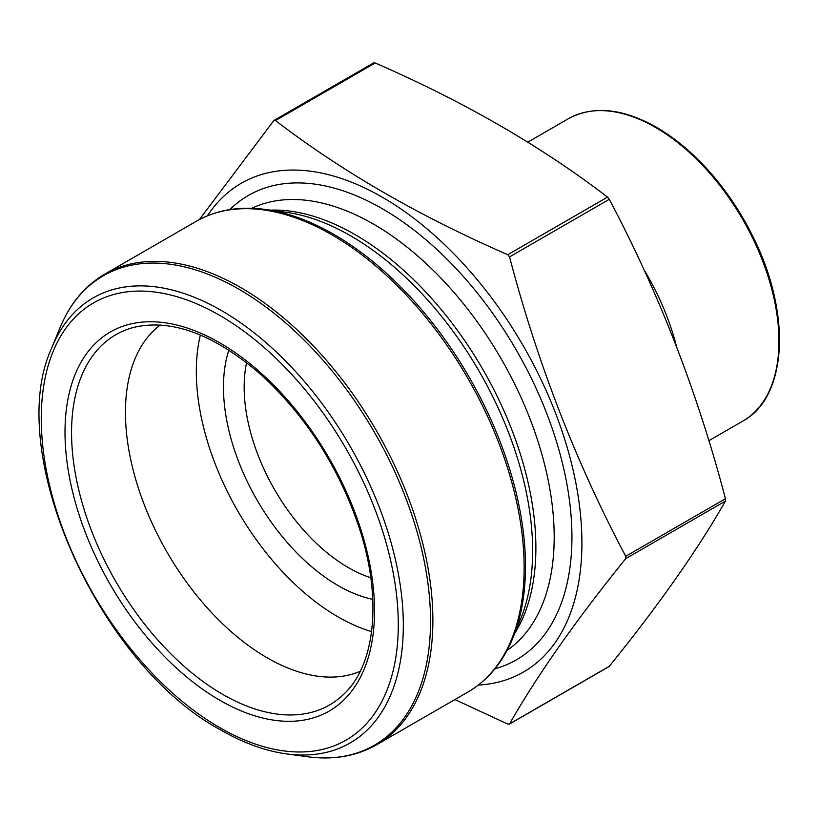 <?xml version="1.0" encoding="UTF-8"?>
<svg xmlns="http://www.w3.org/2000/svg" width="820" height="820" viewBox="0 0 820 820"><rect width="100%" height="100%" fill="white"/><g stroke="black" fill="none" stroke-linecap="round" stroke-linejoin="round"><path stroke-width="1.23" d="M207.398 215.855A282.203 162.934 60 0 1 481.391 284.776A282.203 162.934 60 0 1 581.903 544.9A282.203 162.934 60 0 1 478.306 685.079M199.383 219.596L273.695 120.714L275.458 120.55C342.258 171.687 419.696 216.398 507.795 254.692L509.548 256.885C537.387 362.973 576.111 462.777 625.721 556.288L625.721 558.635C576.111 620.012 537.387 675.106 509.548 723.906L507.795 724.06L454.895 699.573M608.911 666.65L609.28 666.322C658.901 604.945 697.615 549.861 725.454 501.051L725.454 498.714C697.615 392.616 658.901 292.822 609.28 199.301L607.528 197.107C541.2 146.257 463.751 101.536 375.191 62.976L373.428 63.13M371.593 631.595A200.387 115.692 60 0 1 338.024 616.876A200.387 115.692 60 0 1 200.357 335.001M360.216 671.283A200.387 115.692 60 0 1 267.146 657.794A200.387 115.692 60 0 1 138.18 487.49A200.387 115.692 60 0 1 160.3 325.017M372.782 599.369A162.001 93.531 60 0 1 338.024 585.531A162.001 93.531 60 0 1 228.872 350.089M370.794 577.741A147.374 85.085 60 0 1 348.367 567.614A147.374 85.085 60 0 1 246.605 362.635M229.846 209.592A268.089 154.785 60 0 1 516.415 350.263A268.089 154.785 60 0 1 494.952 668.761M251.771 208.29A255.553 147.538 60 0 1 501.276 359.006A255.553 147.538 60 0 1 507.037 650.434M270.426 210.135A255.553 147.538 60 0 1 482.959 369.574A255.553 147.538 60 0 1 514.775 633.347M285.842 212.236A257.234 148.512 60 0 1 479.362 371.655A257.234 148.512 60 0 1 520.659 618.957L512.859 638.021A271.051 156.487 60 0 0 333.822 234.366A271.051 156.487 60 0 0 265.434 209.459L285.842 212.236M104.847 274.095A271.748 156.897 60 0 1 376.595 430.982A271.748 156.897 60 0 1 376.595 744.775L467.841 692.09A271.748 156.897 -120 0 0 467.851 378.297A271.748 156.897 -120 0 0 196.093 221.41L104.847 274.095C84.829 285.811 69.823 303.83 59.829 328.164A271.051 156.487 -120 0 1 238.866 289.183A271.051 156.487 -120 0 1 427.353 579.166A271.051 156.487 -120 0 1 307.254 756.727C333.33 760.232 356.433 756.245 376.595 744.775M59.829 328.164L51.875 347.598A256.967 148.358 60 0 1 221.615 310.647A256.967 148.358 60 0 1 400.303 585.562A256.967 148.358 60 0 1 286.457 753.887L307.254 756.727M275.458 120.55L375.191 62.976M507.795 254.692L607.528 197.107M509.548 256.885L609.28 199.301M625.721 556.288L725.454 498.714M625.721 558.635L725.454 501.051M509.548 723.906L609.28 666.322M222.702 694.366A213.753 123.41 -120 0 0 344.42 693.576C375.611 663.974 382.345 597.308 358.986 527.157C338.496 466.703 305.829 415.863 260.986 374.648C213.784 334.037 171.154 318.344 133.107 327.549A213.753 123.41 -120 0 0 79.099 491.375A213.753 123.41 -120 0 0 222.702 694.366M219.77 700.229A218.858 126.362 60 0 1 85.751 354.793A218.858 126.362 60 0 1 353.799 509.558A218.858 126.362 60 0 1 219.77 700.229M219.77 727.647A252.437 145.745 -120 0 0 374.361 507.713A252.437 145.745 -120 0 0 65.18 329.22A252.437 145.745 -120 0 0 219.77 727.647M676.5 346.46A174.547 100.778 -120 0 0 643.915 269.606M655.528 127.428A174.547 100.778 -120 0 0 568.26 118.777C593.116 105.349 622.554 108.199 656.574 127.325C695.514 150.767 727.463 186.868 752.432 235.637C791.628 312.215 787.764 397.126 742.797 421.111A174.547 100.778 -120 0 0 769.56 281.239A174.547 100.778 -120 0 0 655.528 127.428M656.81 127.541A173.502 100.173 60 0 1 771.118 386.64M274.013 120.417L373.756 62.832M509.23 724.203L608.963 666.619M467.841 692.09C487.859 680.374 502.865 662.355 512.859 638.021M196.093 221.41C216.244 209.94 239.358 205.953 265.434 209.459M51.875 347.598C3.413 451.287 98.42 664.62 220.857 730.036C243.304 742.981 265.178 750.925 286.457 753.887M708.839 440.709L742.797 421.111M527.772 142.157L568.26 118.777"/></g></svg>
